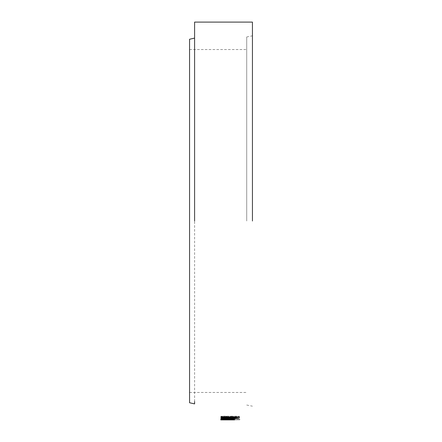 <?xml version="1.0" encoding="UTF-8"?>
<svg xmlns="http://www.w3.org/2000/svg" width="442" height="442" viewBox="0 0 442 442"><rect width="100%" height="100%" fill="white"/><g stroke="black" fill="none" stroke-linecap="round" stroke-linejoin="round"><path stroke-width="0.33" stroke-dasharray="2.21 1.66" d="M189.563 39.244L189.563 402.756M194.596 401.645L194.596 158.446M252.437 221L252.437 22.1L252.437 221M246.719 221L246.719 36.962L246.719 221M194.596 22.1L194.596 35.664M194.596 38.034L194.596 158.341M232.807 419.839L234.597 419.9L234.597 419.215L227.718 419.149L231.553 419.209L231.553 419.894L223.812 419.894L224.061 419.215L220.768 419.215L222.459 419.154L222.459 419.839L221 419.839L239.757 419.839L232.807 419.839L232.807 419.154L234.597 419.215L227.658 419.132L227.658 419.823M227.658 419.132L220.768 419.215L220.768 419.9L222.459 419.839M224.459 419.546L220.768 419.132L223.995 418.585L234.365 418.519L234.365 418.878L223.812 419.132L234.365 419.568L224.459 419.546L224.459 418.861L220.768 418.452L220.768 419.132M230.857 418.165L224.845 417.347L223.812 417.568L225.221 417.961L223.011 418.226L220.768 417.579C220.79 417.132 222.149 416.872 224.845 416.795L230.735 417.707L231.553 417.53L230.144 417.176L232.304 416.839L234.597 417.552C234.531 417.922 233.282 418.126 230.857 418.165L230.857 417.486L226.868 417.055L226.868 417.729M226.868 417.055L224.845 416.668L224.845 417.347M226.321 416.889L226.321 417.568M224.845 416.668L223.812 416.889L223.812 417.568M223.812 416.889L225.221 417.281L225.221 417.961M225.221 417.281L223.011 417.546L223.011 418.226M223.011 417.546L220.768 416.9L220.768 417.579M220.768 416.9C220.79 416.458 222.149 416.198 224.845 416.121L224.845 416.795M224.845 416.121L230.735 417.027L230.735 417.707M230.735 417.027L231.553 416.856L231.553 417.53M231.553 416.856L230.144 416.502L230.144 417.176M230.144 416.502L232.304 416.16L232.304 416.839M232.304 416.16L234.597 416.872L234.597 417.552M234.597 416.872C234.531 417.242 233.282 417.447 230.857 417.486M220.768 418.452L223.995 417.905L234.365 417.839L234.365 418.519M223.995 417.905L223.995 418.585M234.365 417.839L234.365 419.568M234.365 418.198L225.381 418.22L225.381 418.9M225.381 418.22L223.812 418.452L223.812 419.132M223.812 418.452L234.365 418.668L234.365 419.353M234.365 418.668L224.459 418.861M222.459 419.154L221 419.154L221 419.839M221 419.154L221 419.729M221 419.044L239.757 419.044L239.757 419.729M239.757 419.044L239.757 419.839M239.757 419.154L232.807 419.154M227.718 419.149L227.718 419.834M227.707 419.198L227.707 419.883M223.812 419.005L234.365 419.038L234.365 419.723M223.995 419.01L223.995 419.696M234.365 419.038L234.365 419.552M234.365 418.872L225.381 418.856L225.381 419.541M225.381 418.856L223.812 418.696L223.812 419.375M223.812 418.696L234.365 418.48L234.365 419.165M234.365 418.48L234.365 418.856M234.365 418.171L224.459 418.215L224.459 418.894M224.459 418.215L220.768 418.69L220.768 419.375M220.768 418.69L222.801 418.977M239.288 416.204L239.288 416.878L239.288 416.204L221 416.204L221 416.745L228.973 416.745L221 417.486L221 418.165M228.973 416.916L228.973 417.591M221 417.486L221 418.613M221 417.933L229.348 417.408M232.315 417.806L234.094 417.839L234.094 418.519M234.094 417.839L235.956 417.8M239.288 416.828L239.288 417.508L239.288 416.828M221 416.204L221 416.878M221 416.745L221 417.419M228.973 416.745L228.973 417.419M234.138 417.425C235.702 417.358 236.321 417.187 236.006 416.916L232.254 416.939C231.967 417.209 232.591 417.37 234.138 417.425L234.138 418.104M236.006 416.916L236.006 417.596M236.006 416.745L236.006 417.419M232.254 416.745L232.254 417.419M232.254 416.939L232.254 417.618M229.039 416.668L229.039 417.347M229.641 416.856L229.641 417.53M228.752 417.839L228.752 418.519M227.84 418.198L227.84 419.552M227.95 418.668L227.95 419.353M228.845 418.883L228.845 419.568M228.752 419.038L228.752 419.723M227.95 418.48L227.95 419.165M228.845 418.171L228.845 418.856M246.719 36.962L252.437 35.819M189.563 392.463L246.719 392.463M189.563 49.537L246.719 49.537M246.719 405.038L252.437 406.181"/><path stroke-width="0.66" d="M194.596 401.645L194.596 403.894L189.563 402.756L189.563 39.244L194.596 38.106M252.437 221L252.437 22.1L252.437 221M194.596 221L194.596 22.1L194.596 221M194.596 35.664L194.596 38.034M221 417.419L228.973 417.419L221 418.165L221 418.613L229.348 418.088L234.094 418.519C238.061 418.463 239.791 418.126 239.288 417.508L239.288 416.878L221 416.878L221 417.419M224.459 418.894L220.768 419.375L223.995 419.696L234.365 419.723L223.812 419.375L234.365 419.165L234.365 418.856L224.459 418.894M234.597 419.9L220.768 419.9M223.812 419.845L231.553 419.894L223.812 419.894M223.995 419.01L223.995 419.696M234.365 419.038L234.365 419.723M223.812 418.696L223.812 419.375M234.365 418.48L234.365 419.165M222.801 418.977L223.812 419.005M228.973 417.436L229.348 417.408L229.348 418.088M229.348 417.408L232.315 417.806M234.094 417.839L234.094 418.519M235.956 417.8L239.288 416.878M228.973 416.745L228.973 417.419M232.254 416.939L232.254 417.618C231.967 417.889 232.591 418.049 234.138 418.104C235.702 418.038 236.321 417.867 236.006 417.596L232.254 417.419M236.006 416.745L236.006 417.419M228.752 419.038L228.752 419.723M227.95 418.48L227.95 419.165M252.437 22.1L194.596 22.1"/></g></svg>
